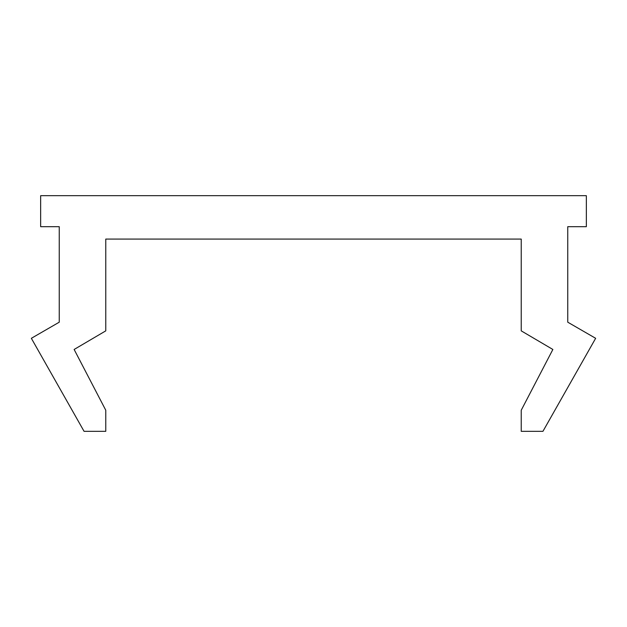 <?xml version="1.0" encoding="UTF-8"?>
<svg xmlns="http://www.w3.org/2000/svg" width="627" height="627" viewBox="0 0 627 627"><rect width="100%" height="100%" fill="white"/><g stroke="black" fill="none" stroke-linecap="round" stroke-linejoin="round"><path stroke-width="0.94" d="M59.251 322.184L31.35 338.306L84.057 431.321L105.767 431.321L105.767 410.238L74.135 349.466L105.767 330.86L105.767 239.083L521.233 239.083L521.233 330.86L552.865 349.466L521.233 410.238L521.233 431.321L542.943 431.321L595.65 338.306L567.748 322.184L567.748 226.684L586.347 226.684L586.347 195.679L40.653 195.679L40.653 226.684L59.251 226.684L59.251 322.184"/></g></svg>
